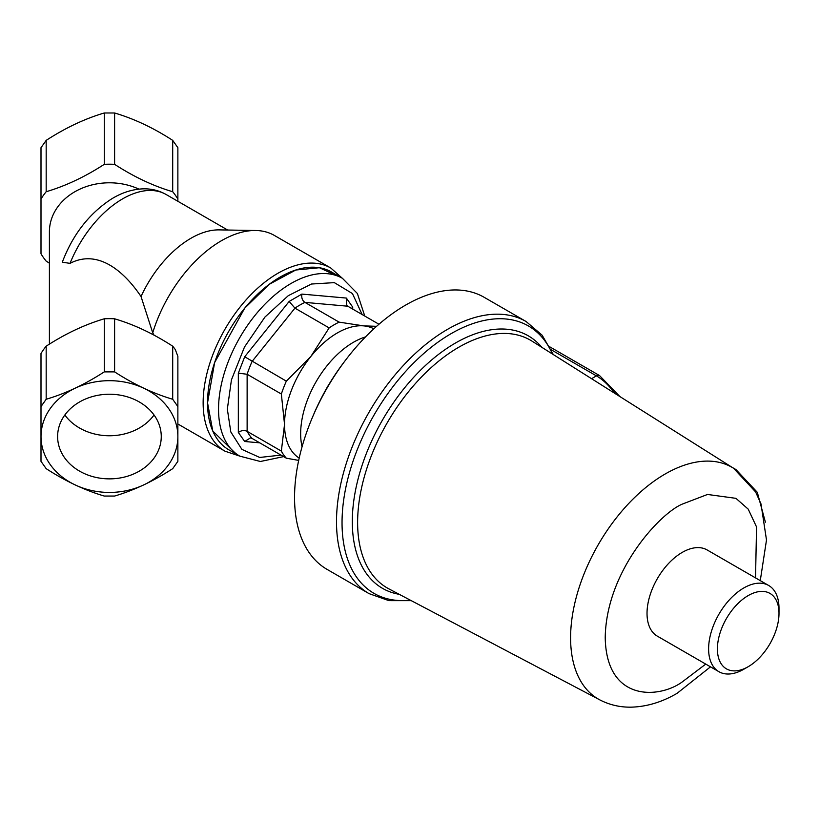 <?xml version="1.0" encoding="UTF-8"?>
<svg xmlns="http://www.w3.org/2000/svg" width="820" height="820" viewBox="0 0 820 820"><rect width="100%" height="100%" fill="white"/><g stroke="black" fill="none" stroke-linecap="round" stroke-linejoin="round"><path stroke-width="1.23" d="M49.405 344.144L49.405 231.814A60.034 49.015 180 0 1 138.918 189.112M70.018 263.374L62.31 262.185C72.703 234.766 88.96 213.794 111.079 199.25C121.38 192.782 132.01 189.317 142.967 188.846C151.29 188.6 159.029 190.496 166.183 194.535A87.105 50.286 120 0 0 70.018 263.374C99.076 248.224 125.45 273.296 141.03 296.522A87.105 50.286 -60 0 1 219.104 229.887L255.696 230.502A105.77 61.059 -60 0 1 274.372 235.442L330.808 268.027A105.77 61.059 -60 0 0 249.311 296.368A105.77 61.059 -60 0 0 203.145 402.804A105.77 61.059 -60 0 0 225.049 451.215L239.696 456.084M154.016 335.134L152.725 332.787A105.77 61.059 -60 0 1 255.696 230.502M41 406.577L41 461.342L46.176 468.661C65.631 481.258 85.003 490.38 104.263 496.049L114.605 496.049C134.07 490.288 153.432 481.166 172.702 468.661L177.868 461.352L177.868 436.558A68.429 55.873 -0 0 1 109.439 492.43A68.429 55.873 -0 0 1 41.01 436.558A68.429 55.873 -0 0 1 109.439 380.685A68.429 55.873 -0 0 1 177.868 436.558L177.868 356.372L175.326 349.617A76.209 62.228 180 0 0 172.702 346.183C153.237 333.596 133.875 324.464 114.605 318.806A76.209 62.228 180 0 0 104.263 318.806C84.798 324.556 65.436 333.689 46.176 346.183A76.209 62.228 180 0 0 41 353.502L41 406.577L46.176 399.258C65.436 393.6 84.798 384.467 104.263 371.88L104.263 318.806M177.868 201.279L177.868 199.034A76.209 62.228 -0 0 0 172.702 191.726C153.432 186.058 134.07 176.935 114.605 164.338A76.209 62.228 -0 0 0 104.263 164.338C85.003 176.833 65.641 185.966 46.176 191.726A76.209 62.228 -0 0 0 41 199.034L41 253.81A76.209 62.228 -0 0 0 46.176 261.119L49.405 263.169M104.263 164.338L104.263 112.986C85.003 118.654 65.631 127.776 46.176 140.374L41 147.692L41 199.034M104.263 112.986L114.605 112.986L114.605 164.338M177.868 199.034L177.868 147.682L172.702 140.374C153.432 127.869 134.07 118.746 114.605 112.986M161.263 436.558A51.824 42.312 -0 0 1 109.439 478.87A51.824 42.312 -0 0 1 57.615 436.558A51.824 42.312 -0 0 1 109.439 394.235A51.824 42.312 -0 0 1 161.263 436.558M64.841 415.002A51.824 42.312 180 0 0 154.037 415.002M141.03 296.522L152.725 332.787M46.176 140.374L46.176 191.726M172.702 191.726L172.702 140.374M114.605 318.806L114.605 371.88C133.875 384.375 153.237 393.508 172.702 399.268L172.702 346.183M46.176 346.183L46.176 399.258M177.868 406.577L172.702 399.268M114.605 371.88L104.263 371.88M733.562 468.261L531.944 341.089A143.09 82.615 120 0 0 458.8 347.219A143.09 82.615 120 0 0 364.89 474.78A143.09 82.615 120 0 0 388.885 588.873L599.83 699.89A133.762 77.224 -60 0 1 577.393 593.239A133.762 77.224 -60 0 1 665.184 473.991A133.762 77.224 -60 0 1 733.562 468.261L755.62 491.938L761.011 503.952L766.495 539.99L760.273 580.632M743.801 669.233L748.209 666.691A43.552 25.143 -60 0 1 717.408 648.917A43.552 25.143 -60 0 1 748.209 595.576A43.552 25.143 -60 0 1 779 613.36A43.552 25.143 -60 0 1 748.209 666.691L743.801 669.233A49.774 28.731 -60 0 1 718.925 671.703A49.774 28.731 -60 0 1 711.288 631.82A49.774 28.731 -60 0 1 743.801 587.96A49.774 28.731 -60 0 1 768.688 585.49A49.774 28.731 -60 0 1 779 608.276L779 613.36M369.041 593.618A157.091 90.702 120 0 1 344.953 467.738A157.091 90.702 120 0 1 447.587 329.312A157.091 90.702 120 0 1 526.132 321.532L484.179 297.311A157.091 90.702 120 0 0 405.633 305.091A157.091 90.702 120 0 0 345.62 360.062L343.805 362.45A143.09 82.615 120 0 0 313.322 415.258L312.154 418.036A157.091 90.702 120 0 0 294.544 497.484A157.091 90.702 120 0 0 327.088 569.398L369.041 593.618L388.895 600.64L411.281 600.66M345.62 360.062A157.091 90.702 120 0 0 312.154 418.036M718.925 671.703L657.332 636.146A49.774 28.731 -60 0 1 649.707 596.263A49.774 28.731 -60 0 1 682.22 552.403A49.774 28.731 -60 0 1 707.106 549.933L768.688 585.49M362.143 314.531L352.457 293.58L334.324 282.633L311.457 284.027L288.281 295.671L264.932 317.073L244.493 347.014L231.435 379.885L227.335 409.149L230.809 431.945L241.879 449.36L259.694 457.457L280.983 455.1M364.756 316.038L357.387 293.509L342.452 278.339L331.454 271.994A102.654 59.265 120 0 0 252.345 299.495A102.654 59.265 120 0 0 207.542 402.804A102.654 59.265 120 0 0 228.8 449.79L239.799 456.145L260.391 461.496L283.597 456.617M373.838 328.81A74.661 43.101 120 0 0 363.711 325.878A74.661 43.101 120 0 0 310.923 356.362A74.661 43.101 120 0 0 284.53 424.391A74.661 43.101 120 0 0 299.197 458.093M365.494 336.928A74.661 43.101 120 0 0 300.663 433.708A74.661 43.101 120 0 0 302.057 446.808M329.886 382.909A68.439 39.514 120 0 0 324.074 392.975M376.585 326.319L363.711 325.878L339.131 322.137A82.43 47.591 120 0 0 329.148 327.897L310.923 356.362L286.344 381.156A82.43 47.591 120 0 0 281.352 394.02L284.53 424.391L281.352 451.092A82.43 47.591 120 0 0 286.344 458.195L298.685 460.399M286.344 381.156L244.698 356.761L289.163 301.442L294.933 308.146L329.148 327.897M339.131 322.137L304.917 302.385A82.43 47.591 120 0 0 294.933 308.146L252.119 361.394A82.43 47.591 120 0 0 247.127 374.268L281.352 394.02M289.163 301.442L301.883 294.093L346.358 298.07L346.757 305.43L347.721 306.208L378.953 324.238M281.352 451.092L247.127 431.34C244.319 429.987 241.377 430.356 238.333 432.447L238.333 373.151L247.127 374.268L247.127 431.34A82.43 47.591 120 0 0 252.119 438.444L286.344 458.195M301.883 294.093C301.329 297.814 302.334 300.571 304.917 302.385L347.721 306.208M346.358 298.07L352.713 307.121L351.544 308.412M259.745 442.841L244.698 441.498L250.428 437.911L252.119 438.444M234.592 452.455L212.759 430.992L207.542 402.804L214.635 362.553L244.688 308.207L269.175 284.366L295.753 270.016L319.39 267.73L336.661 275.684M552.444 354.025A154.396 89.144 120 0 0 451.205 333.607A154.396 89.144 120 0 0 344.041 497.504A154.396 89.144 120 0 0 410.338 600.158M705.753 664.097L682.22 681.943C659.69 698.527 606.267 702.689 605.221 637.489C606.267 571.079 659.69 513.566 682.22 504.136L707.516 494.46L735.96 498.345L748.229 509.169L756.553 526.963L755.527 577.895M399.248 594.326A145.786 84.163 -60 0 1 356.556 485.337A145.786 84.163 -60 0 1 455.397 343.057A145.786 84.163 -60 0 1 541.846 347.332M591.558 378.696L596.427 375.878L551.276 349.812M732.014 467.287L735.919 469.542A6.222 3.587 120 0 0 735.109 469.276M614.621 393.241A43.552 25.143 -120 0 0 596.427 375.878A6.222 3.587 -60 0 1 599.543 375.57L619.91 396.583M342.452 278.339A102.654 59.265 120 0 0 263.343 305.85A102.654 59.265 120 0 0 218.54 409.149A102.654 59.265 120 0 0 239.799 456.145M352.713 307.121L352.713 309.089M238.333 373.151L244.698 356.761M244.698 441.498L238.333 432.447M227.663 230.03L166.183 194.535M225.049 451.215L177.868 423.981M342.34 278.277L330.808 268.027M526.132 321.532L542.133 335.206L553.346 354.599M710.499 666.845L677.064 693.341C662.109 702.084 646.877 706.697 631.349 707.158C620.125 707.363 609.619 704.944 599.83 699.89M735.919 469.542L757.301 492.297L765.398 522.186M549.81 346.86L599.543 375.57"/></g></svg>
